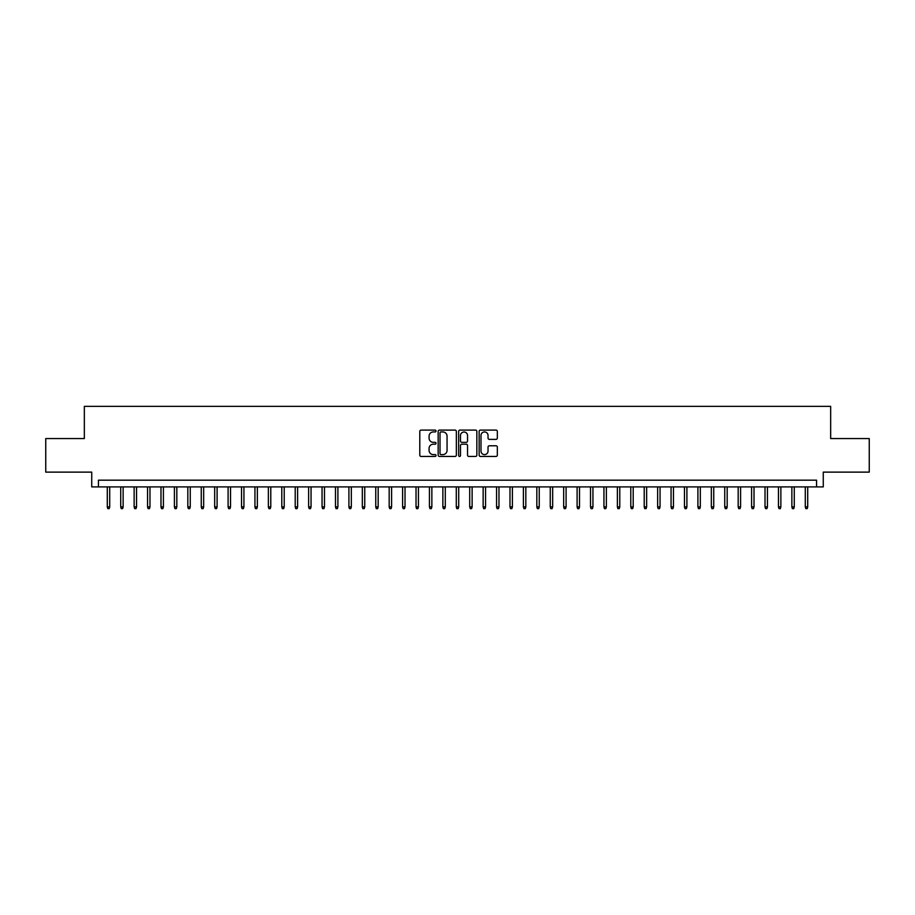 <?xml version="1.0" encoding="UTF-8"?>
<svg xmlns="http://www.w3.org/2000/svg" width="915" height="915" viewBox="0 0 915 915"><rect width="100%" height="100%" fill="white"/><g stroke="black" fill="none" stroke-linecap="round" stroke-linejoin="round"><path stroke-width="1.37" d="M436.02 431.022A0.926 0.926 0 0 0 435.105 430.096L421.106 430.096A1.315 1.315 0 0 0 419.791 431.411L419.791 455.132A1.315 1.315 0 0 0 421.106 456.448L435.105 456.448A0.926 0.926 0 0 0 436.02 455.521A0.926 0.926 0 0 0 435.105 454.606L433.287 454.606A4.22 4.22 0 0 1 429.078 450.386L429.078 448.407A4.22 4.22 0 0 1 433.287 444.198L435.105 444.198A0.926 0.926 0 0 0 436.02 443.272A0.926 0.926 0 0 0 435.105 442.345L433.287 442.345A4.22 4.22 0 0 1 429.078 438.136L429.078 436.158A4.22 4.22 0 0 1 433.287 431.937L435.105 431.937A0.926 0.926 0 0 0 436.02 431.022M496.01 439.383A1.315 1.315 0 0 0 497.325 438.068L497.325 431.411A1.315 1.315 0 0 0 496.01 430.096L480.455 430.096A1.315 1.315 0 0 0 479.14 431.411L479.14 455.132A1.315 1.315 0 0 0 480.455 456.448L496.01 456.448A1.315 1.315 0 0 0 497.325 455.132L497.325 447.092A1.315 1.315 0 0 0 496.01 445.777L489.353 445.777A1.315 1.315 0 0 0 488.038 447.092L488.038 451.084A3.523 3.523 0 0 1 484.515 454.606A3.523 3.523 0 0 1 480.981 451.084L480.981 435.46A3.523 3.523 0 0 1 484.515 431.937A3.523 3.523 0 0 1 488.038 435.46L488.038 438.068A1.315 1.315 0 0 0 489.353 439.383L496.01 439.383M816.569 486.894L823.271 486.894L823.271 472.129L869.25 472.129L869.25 438.571L830.66 438.571L830.66 406.363L84.34 406.363L84.34 438.571L45.75 438.571L45.75 472.129L91.729 472.129L91.729 486.894L816.569 486.894L816.569 480.181L98.431 480.181L98.431 486.894M456.345 431.411A1.315 1.315 0 0 0 455.029 430.096L439.486 430.096A1.315 1.315 0 0 0 438.159 431.411L438.159 455.132A1.315 1.315 0 0 0 439.486 456.448L455.029 456.448A1.315 1.315 0 0 0 456.345 455.132L456.345 431.411M459.971 430.096L475.514 430.096A1.315 1.315 0 0 1 476.841 431.411L476.841 455.132A1.315 1.315 0 0 1 475.514 456.448L468.869 456.448A1.315 1.315 0 0 1 467.542 455.132L467.542 445.514A1.315 1.315 0 0 0 466.227 444.198L461.812 444.198A1.315 1.315 0 0 0 460.497 445.514L460.497 455.521A0.926 0.926 0 0 1 459.57 456.448A0.926 0.926 0 0 1 458.655 455.521L458.655 431.411A1.315 1.315 0 0 1 459.971 430.096M440.927 431.937A0.926 0.926 0 0 0 440.012 432.864L440.012 453.68A0.926 0.926 0 0 0 440.927 454.606L442.837 454.606A4.22 4.22 0 0 0 447.058 450.386L447.058 436.158A4.22 4.22 0 0 0 442.837 431.937L440.927 431.937M467.542 435.529A3.523 3.523 0 0 0 464.019 432.006A3.523 3.523 0 0 0 460.497 435.529L460.497 441.03A1.315 1.315 0 0 0 461.812 442.345L466.227 442.345A1.315 1.315 0 0 0 467.542 441.03L467.542 435.529M109.709 506.899L109.171 508.637L107.833 508.637L107.295 506.899L109.709 506.899L109.709 486.894M107.295 506.899L107.295 486.894M123.136 506.899L122.599 508.637L121.249 508.637L120.723 506.899L123.136 506.899L123.136 486.894M120.723 506.899L120.723 486.894M136.552 506.899L136.015 508.637L134.677 508.637L134.139 506.899L136.552 506.899L136.552 486.894M134.139 506.899L134.139 486.894M149.98 506.899L149.442 508.637L148.104 508.637L147.567 506.899L149.98 506.899L149.98 486.894M147.567 506.899L147.567 486.894M163.408 506.899L162.87 508.637L161.52 508.637L160.983 506.899L163.408 506.899L163.408 486.894M160.983 506.899L160.983 486.894M176.824 506.899L176.286 508.637L174.948 508.637L174.41 506.899L176.824 506.899L176.824 486.894M174.41 506.899L174.41 486.894M190.251 506.899L189.714 508.637L188.364 508.637L187.827 506.899L190.251 506.899L190.251 486.894M187.827 506.899L187.827 486.894M203.668 506.899L203.13 508.637L201.792 508.637L201.254 506.899L203.668 506.899L203.668 486.894M201.254 506.899L201.254 486.894M217.095 506.899L216.558 508.637L215.219 508.637L214.682 506.899L217.095 506.899L217.095 486.894M214.682 506.899L214.682 486.894M230.523 506.899L229.985 508.637L228.636 508.637L228.098 506.899L230.523 506.899L230.523 486.894M228.098 506.899L228.098 486.894M243.939 506.899L243.401 508.637L242.063 508.637L241.526 506.899L243.939 506.899L243.939 486.894M241.526 506.899L241.526 486.894M257.367 506.899L256.829 508.637L255.479 508.637L254.942 506.899L257.367 506.899L257.367 486.894M254.942 506.899L254.942 486.894M270.783 506.899L270.245 508.637L268.907 508.637L268.37 506.899L270.783 506.899L270.783 486.894M268.37 506.899L268.37 486.894M284.21 506.899L283.673 508.637L282.335 508.637L281.797 506.899L284.21 506.899L284.21 486.894M281.797 506.899L281.797 486.894M297.627 506.899L297.101 508.637L295.751 508.637L295.213 506.899L297.627 506.899L297.627 486.894M295.213 506.899L295.213 486.894M311.054 506.899L310.517 508.637L309.178 508.637L308.641 506.899L311.054 506.899L311.054 486.894M308.641 506.899L308.641 486.894M324.482 506.899L323.944 508.637L322.595 508.637L322.057 506.899L324.482 506.899L324.482 486.894M322.057 506.899L322.057 486.894M337.898 506.899L337.361 508.637L336.022 508.637L335.485 506.899L337.898 506.899L337.898 486.894M335.485 506.899L335.485 486.894M351.326 506.899L350.788 508.637L349.45 508.637L348.912 506.899L351.326 506.899L351.326 486.894M348.912 506.899L348.912 486.894M364.742 506.899L364.216 508.637L362.866 508.637L362.329 506.899L364.742 506.899L364.742 486.894M362.329 506.899L362.329 486.894M378.169 506.899L377.632 508.637L376.294 508.637L375.756 506.899L378.169 506.899L378.169 486.894M375.756 506.899L375.756 486.894M391.597 506.899L391.06 508.637L389.71 508.637L389.172 506.899L391.597 506.899L391.597 486.894M389.172 506.899L389.172 486.894M405.013 506.899L404.476 508.637L403.138 508.637L402.6 506.899L405.013 506.899L405.013 486.894M402.6 506.899L402.6 486.894M418.441 506.899L417.903 508.637L416.565 508.637L416.028 506.899L418.441 506.899L418.441 486.894M416.028 506.899L416.028 486.894M431.857 506.899L431.32 508.637L429.981 508.637L429.444 506.899L431.857 506.899L431.857 486.894M429.444 506.899L429.444 486.894M445.285 506.899L444.747 508.637L443.409 508.637L442.871 506.899L445.285 506.899L445.285 486.894M442.871 506.899L442.871 486.894M458.712 506.899L458.175 508.637L456.825 508.637L456.288 506.899L458.712 506.899L458.712 486.894M456.288 506.899L456.288 486.894M472.129 506.899L471.591 508.637L470.253 508.637L469.715 506.899L472.129 506.899L472.129 486.894M469.715 506.899L469.715 486.894M485.556 506.899L485.019 508.637L483.68 508.637L483.143 506.899L485.556 506.899L485.556 486.894M483.143 506.899L483.143 486.894M498.972 506.899L498.435 508.637L497.097 508.637L496.559 506.899L498.972 506.899L498.972 486.894M496.559 506.899L496.559 486.894M512.4 506.899L511.862 508.637L510.524 508.637L509.987 506.899L512.4 506.899L512.4 486.894M509.987 506.899L509.987 486.894M525.828 506.899L525.29 508.637L523.94 508.637L523.403 506.899L525.828 506.899L525.828 486.894M523.403 506.899L523.403 486.894M539.244 506.899L538.706 508.637L537.368 508.637L536.831 506.899L539.244 506.899L539.244 486.894M536.831 506.899L536.831 486.894M552.671 506.899L552.134 508.637L550.784 508.637L550.258 506.899L552.671 506.899L552.671 486.894M550.258 506.899L550.258 486.894M566.088 506.899L565.55 508.637L564.212 508.637L563.674 506.899L566.088 506.899L566.088 486.894M563.674 506.899L563.674 486.894M579.515 506.899L578.978 508.637L577.639 508.637L577.102 506.899L579.515 506.899L579.515 486.894M577.102 506.899L577.102 486.894M592.943 506.899L592.405 508.637L591.056 508.637L590.518 506.899L592.943 506.899L592.943 486.894M590.518 506.899L590.518 486.894M606.359 506.899L605.822 508.637L604.483 508.637L603.946 506.899L606.359 506.899L606.359 486.894M603.946 506.899L603.946 486.894M619.787 506.899L619.249 508.637L617.899 508.637L617.373 506.899L619.787 506.899L619.787 486.894M617.373 506.899L617.373 486.894M633.203 506.899L632.665 508.637L631.327 508.637L630.79 506.899L633.203 506.899L633.203 486.894M630.79 506.899L630.79 486.894M646.631 506.899L646.093 508.637L644.755 508.637L644.217 506.899L646.631 506.899L646.631 486.894M644.217 506.899L644.217 486.894M660.058 506.899L659.521 508.637L658.171 508.637L657.633 506.899L660.058 506.899L660.058 486.894M657.633 506.899L657.633 486.894M673.474 506.899L672.937 508.637L671.599 508.637L671.061 506.899L673.474 506.899L673.474 486.894M671.061 506.899L671.061 486.894M686.902 506.899L686.364 508.637L685.015 508.637L684.477 506.899L686.902 506.899L686.902 486.894M684.477 506.899L684.477 486.894M700.318 506.899L699.781 508.637L698.442 508.637L697.905 506.899L700.318 506.899L700.318 486.894M697.905 506.899L697.905 486.894M713.746 506.899L713.208 508.637L711.87 508.637L711.332 506.899L713.746 506.899L713.746 486.894M711.332 506.899L711.332 486.894M727.173 506.899L726.636 508.637L725.286 508.637L724.749 506.899L727.173 506.899L727.173 486.894M724.749 506.899L724.749 486.894M740.59 506.899L740.052 508.637L738.714 508.637L738.176 506.899L740.59 506.899L740.59 486.894M738.176 506.899L738.176 486.894M754.017 506.899L753.48 508.637L752.13 508.637L751.592 506.899L754.017 506.899L754.017 486.894M751.592 506.899L751.592 486.894M767.433 506.899L766.896 508.637L765.558 508.637L765.02 506.899L767.433 506.899L767.433 486.894M765.02 506.899L765.02 486.894M780.861 506.899L780.323 508.637L778.985 508.637L778.448 506.899L780.861 506.899L780.861 486.894M778.448 506.899L778.448 486.894M794.277 506.899L793.751 508.637L792.401 508.637L791.864 506.899L794.277 506.899L794.277 486.894M791.864 506.899L791.864 486.894M807.705 506.899L807.167 508.637L805.829 508.637L805.292 506.899L807.705 506.899L807.705 486.894M805.292 506.899L805.292 486.894"/></g></svg>
